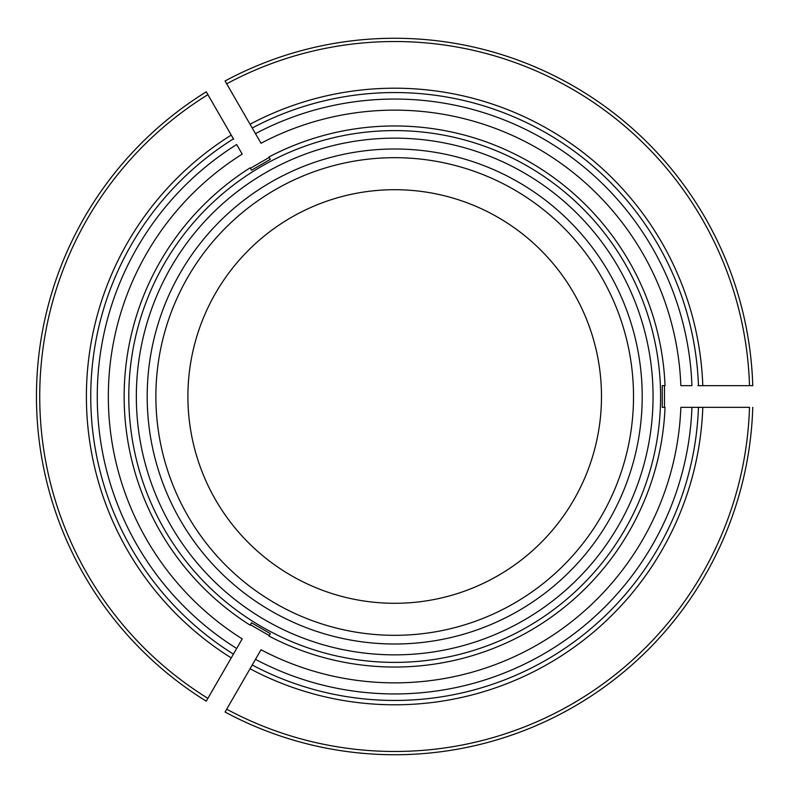 <?xml version="1.0" encoding="UTF-8"?>
<svg xmlns="http://www.w3.org/2000/svg" width="793" height="793" viewBox="0 0 793 793"><rect width="100%" height="100%" fill="white"/><g stroke="black" fill="none" stroke-linecap="round" stroke-linejoin="round"><path stroke-width="1.19" d="M633.518 396.5A238.822 238.822 0 0 0 275.29 189.676A238.822 238.822 0 0 0 275.29 603.324A238.822 238.822 0 0 0 633.518 396.5M665.03 385.646L662.254 385.646L665.03 385.646A270.552 270.552 0 0 0 268.936 156.964L270.314 159.353L251.51 170.208L250.132 167.819A270.552 270.552 0 0 0 250.033 625.122A270.552 270.552 0 0 0 250.132 625.181L251.341 623.09A268.133 268.133 0 0 0 251.341 623.09L250.033 625.122M252.471 128.446L261.016 143.255A286.362 286.362 0 0 1 680.85 385.646L691.932 385.646A297.434 297.434 0 0 0 255.475 133.65L252.214 128.01A303.957 303.957 0 0 1 698.455 385.646A303.957 303.957 0 0 0 252.214 128.01L226.689 83.8A354.977 354.977 0 0 1 749.504 385.646L752.765 385.646A358.228 358.228 0 0 0 225.063 80.975L226.689 83.8L225.063 80.975A358.228 358.228 0 0 1 752.765 385.646L697.959 385.646M662.254 407.354L665.03 407.354L662.254 407.354L662.254 385.646M697.959 407.354L691.932 407.354A297.434 297.434 0 0 1 255.475 659.35L252.214 664.99A303.957 303.957 0 0 0 698.455 407.354L680.85 407.354A286.362 286.362 0 0 1 261.016 649.745L252.471 664.554M698.455 407.354L702.796 407.354A308.299 308.299 0 0 1 250.043 668.757L252.214 664.99A303.957 303.957 0 0 0 698.455 407.354M752.765 407.354A358.228 358.228 0 0 1 225.063 712.025L226.689 709.2A354.977 354.977 0 0 0 749.504 407.354L702.796 407.354M664.484 407.354L664.484 385.646M601.49 396.5A206.795 206.795 0 0 0 394.696 189.705A206.795 206.795 0 0 0 187.901 396.5A206.795 206.795 0 0 0 394.696 603.295A206.795 206.795 0 0 0 601.49 396.5M653.055 396.5A258.359 258.359 0 0 0 265.516 172.755A258.359 258.359 0 0 0 265.516 620.245A258.359 258.359 0 0 0 653.055 396.5M660.599 396.5A265.903 265.903 0 0 0 266.438 163.576A265.903 265.903 0 0 0 252.521 621.197A265.903 265.903 0 0 0 660.599 396.5M250.132 625.181L251.51 622.792L270.314 633.647L268.936 636.036A270.552 270.552 0 0 0 665.03 407.354M270.314 159.353L268.936 156.964M233.667 653.7L242.212 638.89A286.362 286.362 0 0 1 242.212 154.11L236.671 144.514A297.434 297.434 0 0 0 236.671 648.486L233.42 654.136A303.957 303.957 0 0 1 233.42 138.864A303.957 303.957 0 0 0 233.42 654.136L207.895 698.346A354.977 354.977 0 0 1 207.895 94.654L206.259 91.829A358.228 358.228 0 0 0 206.259 701.171L207.895 698.346L206.259 701.171A358.228 358.228 0 0 1 206.259 91.829L233.667 139.3M269.204 157.43L250.4 168.285M250.4 624.715L269.204 635.57M250.132 167.819L251.51 170.208M268.936 636.036L270.314 633.647M225.063 712.025L250.043 668.757M642.201 396.5A247.505 247.505 0 0 0 270.948 182.152A247.505 247.505 0 0 0 270.948 610.848A247.505 247.505 0 0 0 642.201 396.5M250.043 124.243A308.299 308.299 0 0 1 702.796 385.646M231.239 657.903A308.299 308.299 0 0 1 231.239 135.097"/></g></svg>
